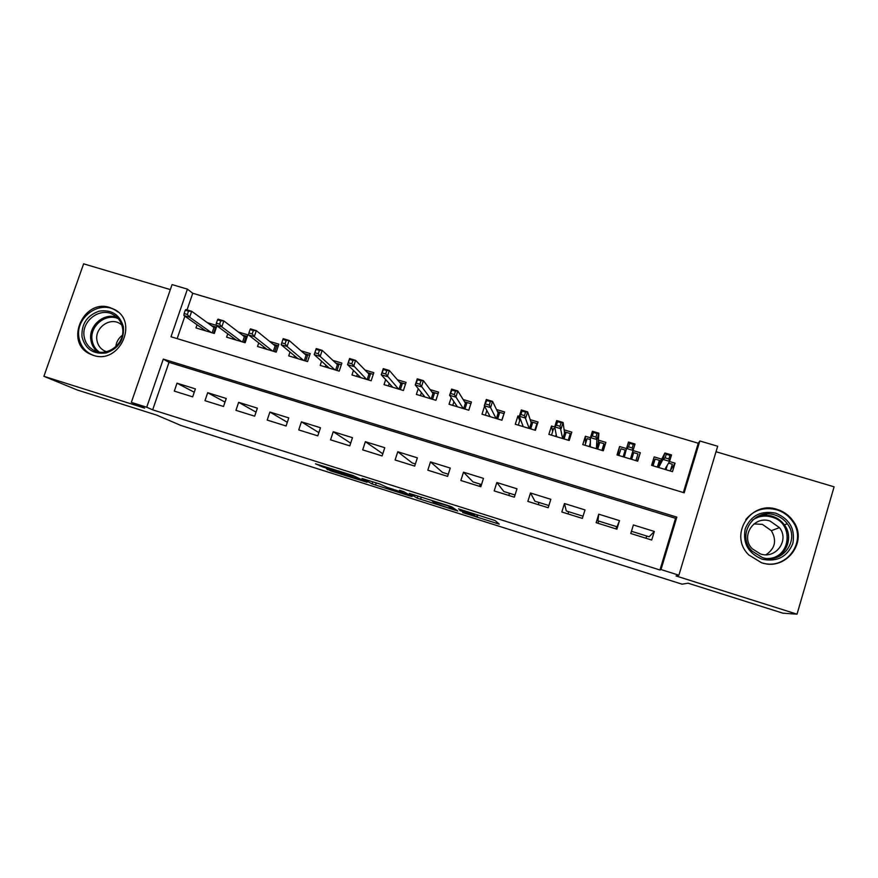 <?xml version="1.0" encoding="UTF-8"?>
<svg xmlns="http://www.w3.org/2000/svg" width="878" height="878" viewBox="0 0 878 878"><rect width="100%" height="100%" fill="white"/><g stroke="black" fill="none" stroke-linecap="round" stroke-linejoin="round"><path stroke-width="1.32" d="M462.706 512.598L499.286 524.144L495.082 520.555L458.525 508.878L474.592 514.738L459.721 510.524L477.27 516.736L462.706 512.598M93.309 355.327C119.408 364.82 139.196 321.82 114.502 309.506L110.013 307.596C83.366 298.169 64.083 342.486 89.951 353.988L93.309 355.327M761.489 562.71C786.084 571.622 808.857 541.265 792.988 520.797C789.015 515.265 783.747 511.468 777.206 509.416C750.405 499.933 728.202 535.646 748.934 555.039L761.489 562.71M326.495 468.753L331.006 471.014L367.059 482.296L353.154 475.569L315.476 463.793L323.291 467.151L354.416 476.491L361.187 480.222L326.495 468.753M146.725 407.238L131.338 402.387L172.077 284.593L187.42 289.136L171.001 336.757L684.192 492.799L699.854 440.975L717.677 446.254L678.892 575.2L661.002 569.548L676.839 517.131L163.308 359.102L146.725 407.238L152.662 409.828L659.938 569.987L661.002 569.548M678.892 575.2L676.038 575.968L797.026 614.172L782.88 613.184L688.045 583.19L682.019 584.177L180.879 425.457L156.69 415.118L77.176 389.964L43.9 376.311L144.629 408.127L131.338 402.387M417.248 498.177L457.811 511.018L451.665 506.836L448.208 505.618L409.324 493.403L417.248 498.177L417.939 496.048M409.664 495.905L372.096 483.899L362.043 478.51L379.79 483.987L387.165 487.378L400.631 491.757L403.145 492.426L399.534 490.286L403.759 491.658L412.133 496.564L409.664 495.905L409.872 495.236M766.571 514.475L765.342 514.135M170.354 289.597L83.619 263.828L43.9 376.311M797.026 614.172L834.1 486.818L716.031 451.731M216.317 325.376L207.351 322.676M227.742 333.805L226.601 337.163L245.116 342.749L247.794 334.825L238.311 331.983M258.725 342.914L257.517 346.492L276.197 352.133L278.875 344.165L269.546 341.366M290.003 352.056L288.708 355.897L307.563 361.593L310.23 353.582L301.077 350.838M321.578 361.231L320.196 365.402L339.215 371.142L341.882 363.086L332.894 360.397M353.461 370.428L351.957 374.983L371.164 380.778L373.819 372.678L365.007 370.033M385.683 379.592L384.026 384.652L403.408 390.501L406.053 382.369L397.427 379.779M418.246 388.691L416.381 394.42L435.938 400.313L438.583 392.137L430.143 389.602M451.182 397.624L449.042 404.264L468.786 410.224L471.42 402.003L463.167 399.523M484.557 406.218L482.011 414.207L501.942 420.222L504.565 411.958L496.498 409.532M519.392 416.413L517.91 415.963L519.699 420.65M517.91 415.963L515.287 424.25L535.404 430.319L538.016 422.011L530.147 419.64M554.731 427.026L551.494 426.049L552.635 431.515M551.494 426.049L548.882 434.38L569.185 440.504L571.798 432.152L564.126 429.847M590.433 437.749L585.396 436.234L585.505 443.752M585.396 436.234L582.783 444.608L603.285 450.798L605.886 442.391L598.423 440.152M626.486 448.581L619.616 446.518L617.827 455.177M633.049 450.546L640.303 452.73L637.329 461.06M630.777 533.506L651.717 540.036L654.33 531.453L633.389 524.945L630.777 533.506M596.14 522.695L616.883 529.171L619.495 520.632L598.763 514.19L596.14 522.695M561.832 511.995L582.377 518.404L585 509.92L564.466 503.533L561.832 511.995M527.854 501.404L548.201 507.747L550.835 499.308L530.499 492.986L527.854 501.404M494.193 490.901L514.354 497.189L516.999 488.794L496.838 482.527L494.193 490.901M460.851 480.496L480.815 486.73L483.471 478.378L463.507 472.177L460.851 480.496M427.816 470.191L447.604 476.37L450.26 468.062L430.483 461.916L427.816 470.191M395.1 459.984L414.69 466.097L417.357 457.844L397.767 451.753L395.1 459.984M362.68 449.876L382.095 455.934L384.773 447.714L365.358 441.689L362.68 449.876M330.556 439.856L349.795 445.859L352.473 437.683L333.245 431.713L330.556 439.856M298.729 429.924L317.792 435.872L320.481 427.74L301.428 421.824L298.729 429.924M267.197 420.09L286.085 425.984L288.774 417.895L269.897 412.034L267.197 420.09M235.952 410.344L254.664 416.183L257.364 408.138L238.651 402.322L235.952 410.344M204.98 400.686L223.528 406.47L226.239 398.469L207.691 392.707L204.98 400.686M659.938 569.987L675.555 518.316L169.004 362.329L152.662 409.828M195.388 388.888L177.016 383.181L174.294 391.105L192.677 396.845L195.388 388.888M683.347 492.547L698.251 443.247L192.765 293.274L187.047 309.89M184.885 316.19L177.158 338.634M661.683 459.15L654.165 456.889L651.575 465.362L672.471 471.662L675.05 463.167L669.508 461.499M640.303 452.73L637.713 461.18L617.014 454.936L619.616 446.518M216.921 325.815L214.309 333.464L195.959 327.922L197.056 324.75M646.724 536.041L646.01 538.258M616.707 526.69L616.027 528.907M480.277 484.173L479.586 486.346M509.492 493.282L508.812 495.455M538.949 502.457L538.269 504.652M568.659 511.72L567.978 513.915M598.609 521.049L597.94 523.255M192.765 293.274L187.42 289.136M698.251 443.247L699.854 440.975M675.555 518.316L676.839 517.131M169.004 362.329L163.308 359.102M675.05 463.167L670.452 470.378M654.33 531.453L649.127 536.787L631.458 531.289M598.763 514.19L597.918 520.841L617.036 526.789L619.495 520.632M583.058 516.209L566.288 510.974L564.466 503.533M548.882 505.552L534.921 501.206L530.499 492.986M515.035 495.005L503.84 491.515L496.838 482.527M481.506 484.557L473.022 481.923L463.507 472.177M448.296 474.208L442.479 472.397L430.483 461.916M415.382 463.957L412.188 462.958L397.767 451.753M382.786 453.794L365.358 441.689M333.245 431.713L350.662 443.192M301.428 421.824L318.857 432.645M269.897 412.034L287.304 422.296M238.651 402.322L256.025 412.133M207.691 392.707L224.998 402.124M177.016 383.181L194.247 392.246M774.615 508.757L775.219 509.372M451.468 508.966L453.3 509.459L447.747 505.739L432.316 501.184L436.553 503.862L451.468 508.966M390.973 489.496L406.646 494.457L391.347 488.991L388.899 488.333L390.973 489.496M670.265 470.992L672.318 464.232L668.553 463.101M653.056 465.812L655.109 459.062L660.838 460.785M652.036 465.505L655.109 459.062M657.348 467.107L659.411 460.357L660.322 461.751L658.577 467.469M667.324 465.197L665.952 469.697M666.27 454.266L665.184 457.844L668.86 458.953L669.958 455.364L666.27 454.266L664.931 452.971L671.538 454.947L669.585 461.367L662.978 459.392L664.931 452.971L660.322 461.751M665.184 457.844L662.978 459.392L658.643 467.491M668.86 458.953L669.585 461.367L664.855 469.368M669.958 455.364L671.538 454.947M775.724 513.18C789.673 518.997 795.38 529.094 792.856 543.482C787.226 556.948 776.986 562.194 762.148 559.209C748.232 553.272 742.579 543.164 745.192 528.874C750.789 515.529 760.963 510.305 775.724 513.18M762.4 557.552C782.21 564.719 800.363 540.069 787.314 523.782C784.164 519.524 780.037 516.604 774.956 515.002C753.741 507.484 735.951 535.547 752.106 551.154L762.4 557.552M753.939 523.925L762.378 524.364L771.345 530.674C776.953 540.42 775.197 548.432 766.077 554.731M770.072 521.049L779.455 527.623C789.772 540.168 775.779 559.473 760.37 553.908L752.237 548.783C740.033 536.656 753.807 515.254 770.072 521.049M762.916 563.116C786.962 570.14 807.551 540.672 792.362 521.06C788.422 515.584 783.209 511.819 776.723 509.789C764.101 506.672 753.796 509.931 745.806 519.567M766.516 514.64L764.881 514.201M773.441 508.999L772.903 508.45M783.374 551.867L784.888 548.168M123.403 326.89C124.292 339.841 118.596 348.511 106.304 352.912C93.573 354.602 85.484 349.312 82.038 337.042C81.215 324.18 86.9 315.553 99.082 311.163C111.747 309.396 119.858 314.642 123.403 326.89M84.222 337.009C85.385 343.046 88.612 347.479 93.869 350.3C107.237 357.862 125.894 343.079 122.47 327.626C121.34 321.908 118.343 317.616 113.471 314.774C100.158 306.532 80.82 321.249 84.222 337.009M106.49 351.716L104.416 350.86C100.366 348.676 97.886 345.252 96.986 340.609C94.33 328.427 109.245 317.046 119.562 323.367L121.779 324.893M118.19 312.118L115.402 310.252C98.885 299.914 74.773 318.176 78.987 337.789C80.447 345.328 84.475 350.849 91.071 354.35L93.507 355.392M115.808 346.744C116.335 342.014 118.508 338.195 122.327 335.286M635.924 460.643L637.988 453.915L633.718 452.631L631.655 459.348M618.88 455.495L620.944 448.79L626.047 450.326M632.522 452.269L633.718 452.631L632.215 453.3L630.47 458.996L633.06 450.403L626.53 448.438L624.302 457.131M623.139 456.779L625.202 450.074L625.849 451.094M628.571 446.858L632.215 447.956L633.312 444.389L629.669 443.302L628.571 446.858L626.53 448.438L628.483 442.051L635.024 444.016L632.215 453.3M633.312 444.389L635.024 444.016L633.06 450.403L632.215 447.956M628.483 442.051L629.669 443.302M603.252 450.787L603.987 443.686L601.913 450.381M585.033 445.289L587.108 438.616L590.4 439.604M598.302 441.985L603.987 443.686M589.248 446.562L590.356 442.995M596.469 448.735L598.225 443.072L599.762 442.424L597.688 449.108M592.332 435.982L595.932 437.068L597.029 433.523L593.429 432.448L592.332 435.982L590.433 437.595L592.409 431.252L598.873 433.194L596.908 439.549L590.433 437.595L590.29 446.88M595.932 437.068L596.908 439.549L596.392 448.713M597.029 433.523L598.873 433.194L598.225 443.072M592.409 431.252L593.429 432.448M570.568 436.07L570.305 433.567L568.22 440.218M551.494 435.17L553.579 428.541L555.115 429.002M564.389 431.789L570.305 433.567M555.675 436.432L556.213 434.698M562.798 438.583L564.554 432.942L566.112 432.305L564.038 438.956M556.443 425.215L560.021 426.291L561.119 422.768L557.552 421.703L556.443 425.215L554.698 426.873L556.685 420.562L563.083 422.472L561.108 428.793L554.698 426.873L556.597 436.706M560.021 426.291L562.644 438.528M561.119 422.768L563.083 422.472L564.554 432.942M556.685 420.562L557.552 421.703M537.226 424.546L536.93 423.536L534.845 430.143M518.272 425.15L520.281 418.795M530.806 421.692L536.93 423.536M522.41 426.401L522.739 425.358M529.434 428.519L531.201 422.911L532.781 422.285L530.696 428.892M520.917 414.559L524.451 415.623L525.56 412.122L522.026 411.058L520.917 414.559L519.326 416.238L521.312 409.971L527.656 411.87L525.67 418.147L519.326 416.238L523.222 426.642M524.451 415.623L529.204 428.442M525.56 412.122L527.656 411.87L531.201 422.911M521.312 409.971L522.026 411.058M503.972 413.823L501.777 420.178M485.358 415.217L486.851 410.509M497.541 411.683L503.862 413.593M489.452 416.457L489.672 415.777M496.377 418.543L498.155 412.967L499.758 412.353L497.661 418.938M485.743 404.001L489.244 405.054L490.352 401.575L486.851 400.522L484.294 405.724L486.291 399.479L492.569 401.367L490.572 407.611L484.294 405.724L490.144 416.666M489.244 405.054L496.081 418.455M490.352 401.575L492.569 401.367L498.155 412.967M486.291 399.479L486.851 400.522M452.741 405.384L453.926 401.685M464.572 401.784L470.882 403.671M463.628 408.665L465.406 403.123L467.03 402.519L464.934 409.06M450.908 393.553L454.376 394.595L455.495 391.138L452.027 390.095L449.613 395.298L451.61 389.097L457.822 390.962L455.825 397.174L449.613 395.298L457.383 406.777M454.376 394.595L463.255 408.555M455.495 391.138L457.822 390.962L465.406 403.123M451.61 389.097L452.027 390.095M420.43 395.638L421.407 392.62M431.91 391.961L438.045 393.805M431.186 398.875L432.964 393.366L434.61 392.773L432.514 399.281M416.424 383.203L419.86 384.235L420.979 380.789L417.544 379.768L415.261 384.981L417.259 378.813L423.416 380.657L421.418 386.836L415.261 384.981L424.919 396.988M419.86 384.235L430.747 398.744M420.979 380.789L423.416 380.657L432.964 393.366M417.259 378.813L417.544 379.768M388.405 385.98L389.228 383.456M399.556 382.237L405.515 384.026M399.04 389.184L400.829 383.697L402.486 383.115L400.379 389.591M382.27 372.963L385.672 373.973L386.792 370.56L383.39 369.539L381.239 374.774L383.258 368.639L389.349 370.461L387.341 376.596L381.239 374.774L392.751 387.286M385.672 373.973L398.524 389.031M386.792 370.56L389.349 370.461L400.829 383.697M383.258 368.639L383.39 369.539M356.677 376.399L357.379 374.258M367.498 372.59L373.282 374.335M367.18 379.57L368.969 374.116L370.659 373.545L368.541 379.987M348.445 362.812L351.815 363.821L352.934 360.419L349.576 359.409L347.556 364.655L349.576 358.553L355.612 360.364L353.593 366.466L347.556 364.655L360.88 377.672M351.815 363.821L366.598 379.395M352.934 360.419L355.612 360.364L368.969 374.116M349.576 358.553L349.576 359.409M325.233 366.916L325.848 365.061M335.725 363.042L341.333 364.732M335.605 370.044L337.404 364.622L339.117 364.063L336.987 370.461M314.95 352.758L318.286 353.757L319.416 350.377L316.08 349.378L314.192 354.624L316.212 348.566L322.193 350.355L320.174 356.424L314.192 354.624L329.294 368.145M318.286 353.757L320.174 356.424L334.957 369.857M319.416 350.377L322.193 350.355L337.404 364.622M316.212 348.566L316.08 349.378M294.075 357.522L294.613 355.897M304.238 353.582L309.693 355.217M304.326 360.617L306.126 355.217L307.849 354.668L305.72 361.034M282.903 339.446L281.772 342.804L285.076 343.792L286.206 340.434L282.903 339.446L283.177 338.678L289.092 340.444L287.073 346.481L281.147 344.703L298.004 358.707M285.076 343.792L287.073 346.481L303.612 360.397M286.206 340.434L289.092 340.444L306.126 355.217M281.147 344.703L281.772 342.804M263.191 348.204L263.674 346.766M273.047 344.198L278.326 345.789M273.321 351.255L275.132 345.888L276.877 345.35L274.737 351.683M250.054 329.601L248.913 332.949L252.195 333.925L253.325 330.578L250.054 329.601L250.449 328.877L256.321 330.633L254.28 336.636L248.419 334.869L266.978 349.345M252.195 333.925L254.28 336.636L272.542 351.024M253.325 330.578L256.321 330.633L275.132 345.888M248.419 334.869L248.913 332.949M232.582 338.974L233.021 337.701M242.13 334.902L247.256 336.45M242.591 341.992L244.402 336.647L246.169 336.12L244.029 342.42M217.514 319.855L216.372 323.181L219.61 324.158L220.751 320.821L217.514 319.855L218.029 319.175L223.846 320.909L221.805 326.879L215.999 325.134L236.248 340.071M219.61 324.158L221.805 326.879L241.757 341.74M220.751 320.821L223.846 320.909L244.402 336.647M215.999 325.134L216.372 323.181M202.258 329.821L202.642 328.679M211.488 325.694L216.449 327.187M212.147 332.806L213.958 327.494L215.736 326.967L213.595 333.245M185.269 310.197L184.139 313.512L187.343 314.467L188.485 311.163L185.269 310.197L185.916 309.561L191.678 311.284L189.637 317.221L183.875 315.487L205.781 330.885M187.343 314.467L189.637 317.221L211.247 332.532M188.485 311.163L191.678 311.284L213.958 327.494M183.875 315.487L184.139 313.512M477.83 514.969L477.27 516.736M477.347 514.826L476.842 516.418M474.822 514.025L474.592 514.738M496.926 522.125L496.531 523.387M455.462 509.427L455.188 510.305M421.308 497.113L420.584 499.352M453.696 508.219L453.3 509.459M376.234 482.867L375.51 485.095M372.788 481.781L372.096 483.899M403.43 491.515L403.145 492.426M406.953 493.524L406.646 494.457M405.032 492.404L404.736 493.348M361.549 479.377L361.308 480.123M338.403 470.904L338.096 471.826M323.587 466.229L323.291 467.151M319.954 465.077L319.691 465.889M331.258 470.257L331.006 471.014M327.746 469.148L327.527 469.796M756.748 516.944C761.764 514.936 766.911 514.706 772.212 516.242C777.228 517.822 781.277 520.698 784.394 524.89C793.372 536.48 787.237 554.731 773.079 558.331M767.427 558.54C790.979 558.627 794.612 522.794 771.751 517.043C764.661 515.09 758.197 516.154 752.347 520.248M97.37 351.628C93.924 348.764 91.773 345.065 90.95 340.51C87.932 326.32 103.78 312.184 116.95 317.309M118.201 318.604C105.426 312.766 89.172 326.572 92.19 340.697C93.079 345.438 95.395 349.214 99.159 352.001M114.502 309.506L115.896 310.362M792.988 520.797L792.351 521.038M779.455 527.623L771.345 530.674M787.314 523.782L784.394 524.89C793.35 536.524 786.995 554.962 772.662 558.397M116.774 311.097L117.487 311.536M91.071 354.35L92.519 355.074M114.469 315.367L113.471 314.774M119.562 323.367L120.253 323.784"/></g></svg>
